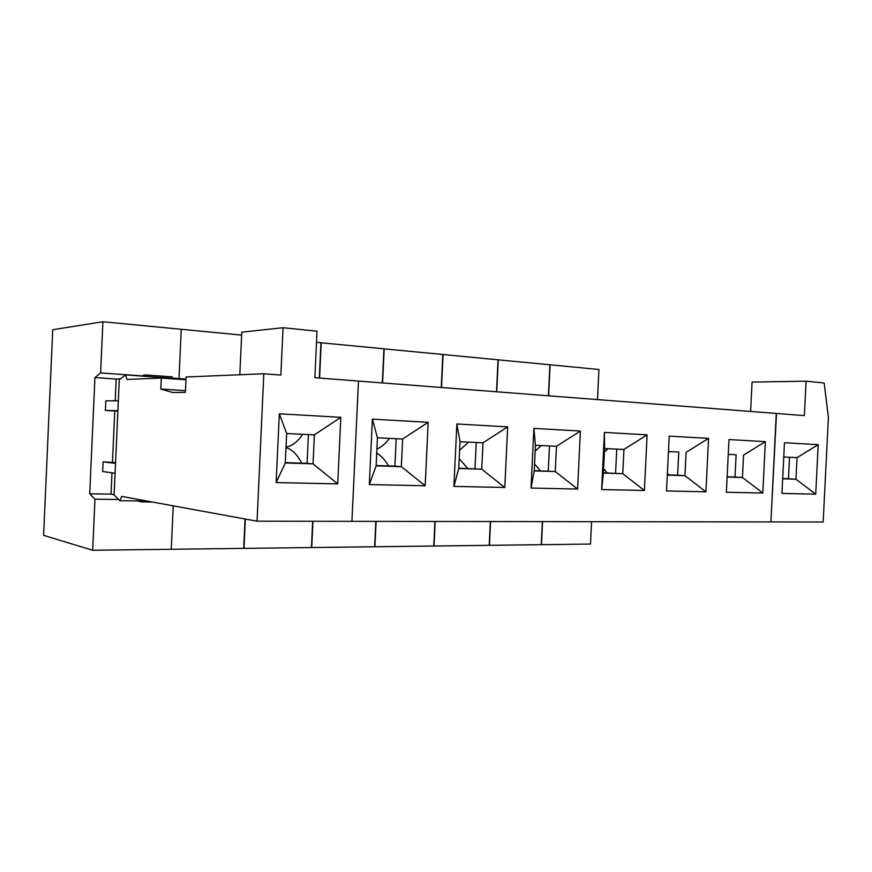 <?xml version="1.0" encoding="UTF-8"?>
<svg xmlns="http://www.w3.org/2000/svg" width="872" height="872" viewBox="0 0 872 872"><rect width="100%" height="100%" fill="white"/><g stroke="black" fill="none" stroke-linecap="round" stroke-linejoin="round"><path stroke-width="1.31" d="M146.79 500.997L119.878 500.702L114.101 495.013L119.279 379.778L125.535 374.927L126.974 379.462L161.287 378.023L185.965 379.789M161.287 378.023L160.786 389.032L172.743 392.509L185.398 392.313L186.096 376.987L263.824 373.75L280.86 375.069L283.04 327.719L317.037 331.186L314.879 377.696L358.468 381.075L351.928 521.336L257.055 521.194L121.709 496.408L119.878 500.702M263.824 373.75L257.055 521.194M160.786 389.032L185.474 390.656M185.987 379.266L125.535 374.927M337.726 483.895L276.151 482.565L279.323 413.797L340.821 417.317L337.726 483.895L313.048 463.85L285.297 462.967L286.659 433.537L279.323 413.797M115.562 462.531L103.081 461.888L102.656 471.512L115.082 473.256M115.529 463.392L103.081 461.888M117.894 410.679L105.392 410.45L105.828 400.815L118.341 400.804M283.04 327.719L241.762 332.178L239.811 374.753M285.318 462.629L307.075 463.326L308.405 434.561L286.659 433.537L314.389 434.845L340.821 417.317M308.405 434.561L314.389 434.845L313.048 463.85L307.075 463.326M276.151 482.565L285.297 462.967M114.123 494.675L111.027 494.108L111.976 472.82M105.392 410.45L114.755 411.028L112.455 462.16M111.027 494.108L89.729 493.803L94.928 377.565L116.194 379.048L115.213 400.815M114.755 411.028L117.873 411.083M172.166 378.274L172.231 376.868L146.987 375.036L143.291 375.222L143.248 376.203M146.921 376.464L146.987 375.036M141.308 500.942L141.264 501.891L137.623 500.899M141.264 501.891L152.306 502.01M301.723 463.152C297.188 454.465 291.946 449.298 286.005 447.641M89.729 493.803L94.961 499.198L118.636 499.482M94.928 377.565L100.607 372.922L102.907 321.735L52.734 329.725L43.6 535.354L92.672 550.265L94.961 499.198M172.176 378.067L179.011 378.557L181.245 329.278L102.907 321.735M100.607 372.922L143.259 375.995M120.478 378.851L116.194 379.048M245.054 519.004L243.713 548.379L171.261 549.284L173.234 505.847L171.261 549.284L92.672 550.265M302.704 434.289C297.494 441.962 291.935 446.213 286.038 447.031M597.484 399.594L598.944 369.499L550.101 364.801L548.608 395.812M542.569 521.609L541.468 544.673L590.497 544.063L591.587 521.674M789.531 457.266L797.03 457.626L783.754 456.993L789.531 457.266L788.462 478.728L782.685 478.543M788.462 478.728L795.951 479.219L782.674 478.793M818.198 444.655L797.03 457.626L795.951 479.219L815.723 494.162L781.944 493.432L784.462 442.725L818.198 444.655L815.723 494.162M750.618 411.453L752.067 382.078L806.077 381.173L804.366 415.617L776.516 413.459L770.903 521.914M771.131 521.936L823.168 522.012L828.4 417.481L824.171 383.026L806.077 381.173M776.287 413.437L770.903 521.936L351.928 521.336L358.468 381.075L776.516 413.459M425.176 485.769L369.325 484.57L372.388 419.127L428.163 422.321L425.176 485.769L401.327 466.662L376.126 465.855L377.434 437.82L372.388 419.127M504.79 487.481L453.909 486.391L456.863 423.966L507.689 426.877L504.79 487.481L481.726 469.212L458.737 468.482L460.013 441.712L482.979 442.802L481.726 469.212L458.759 468.177M577.591 489.05L531.037 488.048L533.893 428.381L580.392 431.041L577.591 489.05L555.257 471.556L534.209 470.891L535.43 445.276L556.478 446.268L555.257 471.556L534.22 470.597M644.397 490.478L601.647 489.563L604.405 432.414L647.111 434.856L644.397 490.478L622.761 473.703L603.413 473.093L604.601 448.535L623.949 449.451L622.761 473.703L603.424 472.809M705.938 491.808L666.535 490.958L669.216 436.131L708.565 438.376L705.938 491.808L684.956 475.687L667.309 475.12M762.804 493.029L726.365 492.244L728.97 439.553L765.354 441.635L762.804 493.029L742.443 477.507L727.117 477.028M376.137 465.539L394.918 466.139L396.204 438.703L377.434 437.82L402.624 439.008L428.163 422.321M396.204 438.703L402.624 439.008L401.327 466.662L394.918 466.139M369.325 484.57L376.126 465.855M241.631 335.099L181.245 329.278L179.011 378.557L185.998 379.058M388.552 465.931C385.075 459.969 381.129 455.696 376.726 453.135M389.468 438.387C385.555 443.576 381.38 447.129 376.911 449.047M468.646 442.126L459.609 450.225M467.795 468.471L459.206 458.727M312.667 521.282L311.446 547.54L244.007 548.379L245.348 519.058M319.305 378.045L320.94 342.729L316.525 342.304M456.863 423.966L460.013 441.712L482.979 442.802L507.689 426.877M476.232 442.486L474.989 468.7M453.909 486.391L458.737 468.482M541.207 445.548L535.157 451.14M540.411 470.793L534.536 463.959M375.843 521.369L374.655 546.755L311.729 547.54L312.939 521.282M382.328 382.928L383.92 348.8L320.94 342.783M319.577 378.067L321.223 342.761M533.893 428.381L535.43 445.276L556.478 446.268L580.392 431.041M549.469 445.941L548.27 471.043M531.037 488.048L534.209 470.891M607.947 448.699L604.438 451.99M607.195 472.929L603.631 468.711M434.943 521.456L433.776 546.014L374.916 546.744L376.105 521.369M441.265 387.495L442.823 354.468L383.92 348.844M382.579 382.95L384.181 348.822M604.405 432.414L604.601 448.535L623.949 449.451L647.111 434.856M616.755 449.113L615.578 473.191M601.647 489.563L603.413 473.093M669.522 451.609L668.399 452.677M668.824 474.902L667.396 473.191M490.337 521.532L489.203 545.327L434.027 546.014L435.183 521.456M548.401 395.79L549.883 364.779L442.823 354.501M498.032 359.787L496.517 391.768M441.505 387.506L443.063 354.49M678.765 452.045L668.453 451.554L678.765 452.045L677.642 475.175L667.32 474.848M677.642 475.175L684.956 475.687L686.101 452.383L708.565 438.376M542.362 521.609L541.25 544.673L489.421 545.327L490.555 521.532M496.735 391.79L498.261 359.809M736.121 454.748L728.24 454.377L736.121 454.748L735.02 477.017L727.128 476.766M735.02 477.017L742.443 477.507L743.554 455.097L765.354 441.635"/></g></svg>
